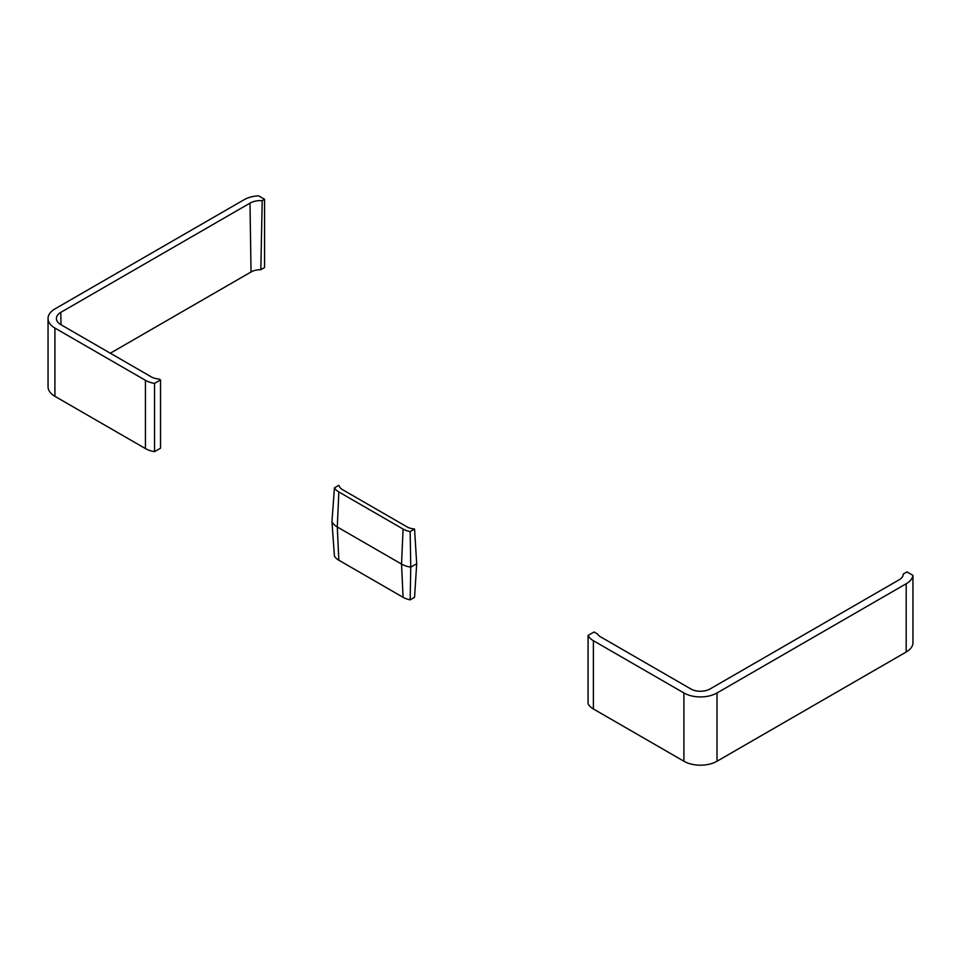 <?xml version="1.0" encoding="UTF-8"?>
<svg xmlns="http://www.w3.org/2000/svg" width="961" height="961" viewBox="0 0 961 961"><rect width="100%" height="100%" fill="white"/><g stroke="black" fill="none" stroke-linecap="round" stroke-linejoin="round"><path stroke-width="1.44" d="M903.22 574.089A13.586 7.844 180 0 1 903.22 574.101A13.586 7.844 180 0 1 899.244 579.735L710.071 688.953A13.586 7.844 180 0 1 690.851 688.953L600.325 636.699A10.799 6.234 180 0 1 597.586 634.032L594.042 631.99L588.072 635.437L588.072 703.692A20.625 11.904 0 0 0 593.381 708.966L683.908 761.232A23.412 13.514 0 0 0 717.014 761.232L906.187 652.014A23.412 13.514 0 0 0 912.95 643.63L912.95 575.375L906.968 571.915L903.22 574.089M588.072 635.437A20.625 11.904 0 0 0 593.381 640.699L683.908 692.965A23.412 13.514 0 0 0 717.014 692.965L906.187 583.747A23.412 13.514 0 0 0 912.95 575.375M264.575 199.263L264.575 267.53L260.815 269.693L262.197 200.633A15.052 8.685 0 0 0 249.992 203.131L60.819 312.349A15.052 8.685 0 0 0 56.411 318.596A15.052 8.685 0 0 0 60.819 324.638L151.345 376.904A12.265 7.075 0 0 0 158.817 378.946L160.523 379.931L154.553 383.379A20.625 11.904 180 0 1 145.435 380.316L54.909 328.049A23.412 13.514 180 0 1 48.05 318.499A23.412 13.514 180 0 1 54.909 308.937L244.082 199.72A23.412 13.514 180 0 1 258.593 195.816L264.575 199.263L262.197 200.633M260.815 269.693A13.586 7.844 0 0 0 251.025 271.987L110.323 353.216M154.553 383.379L154.553 451.646L160.523 448.186L160.523 379.931M154.553 451.646A20.625 11.904 180 0 1 145.435 448.583L54.909 396.316A23.412 13.514 180 0 1 48.05 386.754L48.05 318.499M414.551 597.31L416.702 563.723L410.767 567.146L410.155 599.844L414.551 597.31M334.428 487.864A18.427 10.643 0 0 0 338.837 491.948L403.079 529.043L401.53 564.071A20.625 11.904 0 0 0 410.767 567.146L410.155 531.589L414.551 529.043L412.75 528.766A12.986 7.496 180 0 1 406.923 526.82L342.681 489.738A12.986 7.496 180 0 1 339.317 486.374L338.837 485.329L334.428 487.864L331.953 521.643A20.625 11.904 0 0 0 337.287 526.976L401.53 564.071L403.079 597.31A18.427 10.643 0 0 0 410.155 599.844M331.953 521.643L334.428 556.131A18.427 10.643 0 0 0 338.837 560.215L403.079 597.31M403.079 529.043A18.427 10.643 0 0 0 410.155 531.589M414.551 529.043L416.702 563.723M593.381 640.699L593.381 708.966M683.908 692.965L683.908 761.232M717.014 692.965L717.014 761.232M906.187 583.747L906.187 652.014M251.025 271.987L249.992 203.131M60.999 324.746L60.819 312.349M145.435 448.583L145.435 380.316M54.909 396.316L54.909 328.049M338.837 560.215L337.287 526.976L338.837 491.948"/></g></svg>
